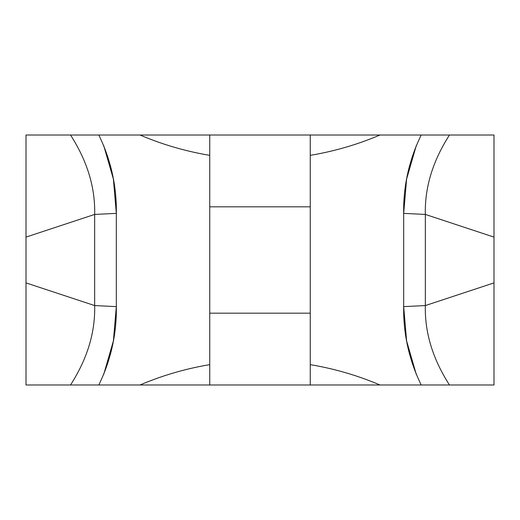 <?xml version="1.0" encoding="UTF-8"?>
<svg xmlns="http://www.w3.org/2000/svg" width="520" height="520" viewBox="0 0 520 520"><rect width="100%" height="100%" fill="white"/><g stroke="black" fill="none" stroke-linecap="round" stroke-linejoin="round"><path stroke-width="0.78" d="M416.273 374.341L406.614 340.984L403.676 306.618L403.676 213.382L406.614 179.017L416.273 145.659M449.475 384.976L494 384.976L494 237.107L425.334 214.428L425.334 305.572C424.684 332.481 432.731 358.95 449.475 384.976L140.036 384.976A306.325 306.325 0 0 1 209.742 364.663L209.742 135.024L379.964 135.024A306.325 306.325 0 0 1 310.258 155.337L310.258 384.976M103.727 145.659L113.386 179.017L116.324 213.382L116.324 306.618C116.76 333.853 110.929 359.97 98.826 384.976L140.036 384.976M98.826 384.976L26 384.976L26 282.893L94.666 305.572L94.666 214.428C95.316 187.519 87.269 161.05 70.525 135.024L26 135.024L26 282.893M112.638 384.976L106.269 384.976L112.638 384.976M310.258 364.663A306.325 306.325 0 0 1 379.964 384.976L397.345 384.976M407.362 384.976L413.731 384.976L407.362 384.976M70.525 384.976C87.269 358.95 95.316 332.481 94.666 305.572L116.324 306.618L113.386 340.984L103.727 374.341M449.475 135.024C432.731 161.05 424.684 187.519 425.334 214.428L403.676 213.382C403.24 186.147 409.071 160.03 421.174 135.024L494 135.024L494 237.107M421.174 135.024L379.964 135.024M26 237.107L94.666 214.428L116.324 213.382C116.76 186.147 110.929 160.03 98.826 135.024L209.742 135.024M98.826 135.024L70.525 135.024M140.036 135.024L118.053 135.024L140.036 135.024A306.325 306.325 0 0 0 209.742 155.337M112.638 135.024L106.269 135.024L112.638 135.024M407.362 135.024L413.731 135.024L407.362 135.024M494 282.893L425.334 305.572L403.676 306.618C403.24 333.853 409.071 359.97 421.174 384.976M310.258 155.337L310.258 135.024M209.742 364.663L209.742 384.976M310.258 313.183L209.742 313.183M310.258 206.817L209.742 206.817M392.801 384.976L384.436 384.976M378.892 384.976L375.726 384.976"/></g></svg>
